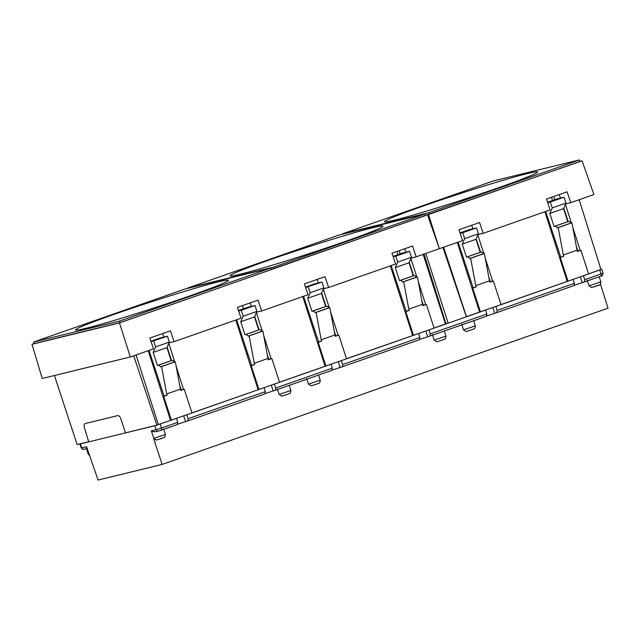 <?xml version="1.0" encoding="UTF-8"?>
<svg xmlns="http://www.w3.org/2000/svg" width="640" height="640" viewBox="0 0 640 640"><rect width="100%" height="100%" fill="white"/><g stroke="black" fill="none" stroke-linecap="round" stroke-linejoin="round"><path stroke-width="0.96" d="M238.496 310.52L247.816 307.248L255 305.496L256.92 311.4L254.488 316.92L258.72 329.952L259.36 329.792A4.984 2.408 70.7 0 1 261.912 331.304L262.888 331.064L267.984 358.456L254.248 363.264L254.672 364.576L250.448 365.736M254.672 364.576L251.24 365.784L258.936 389.472L191.944 412.864M235.816 320.024L250.52 365.96L251.24 365.784M236.616 319.744L251.632 365.32M238.64 310.952L241.264 310.312L243.184 316.216L240.752 321.728L244.984 334.76L245.624 334.608A4.984 2.408 -109.3 0 1 248.168 336.12L249.152 335.88L254.248 363.264M317.416 342.272L318.6 341.856L303.576 296.28M317.168 279.408L318.328 282.92M321.648 293L326.064 306.392M334.248 331.216L335.768 335.84L335.28 336.008M305.6 287.488L321.968 282.032L314.784 283.784L305.456 287.056M250.208 302.872L251.36 306.384M254.688 316.464L259.104 329.856M267.28 354.68L268.808 359.304L268.312 359.472M54.44 375.504L77.136 444.552L88.712 441.728M161.224 430.208L177.4 424.536L177.76 422.336L176.52 418.352L154.816 425.752L125.456 432.912L156.84 425.104L191.976 412.936L184.272 389.248L180.84 390.448L180.416 389.136L166.68 393.952L167.104 395.264L163.672 396.464L171.368 420.16M263.752 335.696L271.128 358.736L271.84 358.56L279.544 382.256L258.936 389.472M279.52 382.176L346.504 358.792L338.808 335.096L335.376 336.304L334.944 334.992L321.208 339.8L321.64 341.112L318.2 342.32L325.904 366.008M346.48 358.712L434.08 328.104L426.376 304.416L422.944 305.616L422.52 304.304L408.784 309.12L403.688 281.728L402.704 281.968A4.984 2.408 -109.3 0 0 400.16 280.464L399.52 280.616L395.288 267.584L397.72 262.072L395.8 256.16L393.176 256.808M434.048 328.032L446.008 323.808L424.024 254.072M399.168 250.68L400.176 253.864M162.88 396.416L164.064 396L149.04 350.424M162.64 333.56L163.792 337.072M167.12 347.152L171.528 360.544M179.712 385.36L181.232 389.984L180.744 390.16M151.072 341.64L167.432 336.184L160.248 337.936L150.92 341.2M404.984 311.584L406.168 311.168L391.144 265.592M404.744 248.728L405.896 252.24M409.224 262.32L413.632 275.712M421.816 300.528L423.336 305.152L422.848 305.328M395.8 256.16L409.536 251.352L402.352 253.104L393.024 256.368M397.968 254.64L396.96 251.456M408.784 309.12L409.208 310.432L406.168 311.168M409.208 310.432L405.776 311.632L413.472 335.328M390.344 265.88L405.056 311.808L405.776 311.632M409.536 251.352L411.456 257.256L409.024 262.768L413.256 275.8L413.896 275.648A4.984 2.408 70.7 0 1 416.44 277.152L417.424 276.92L422.52 304.304M405.056 311.808L412.656 335.528M335.768 335.84L338.096 335.272L330.712 312.232M329.272 307.744L323.336 289.192M411.096 258.064L416.192 256.816L412.576 245.984L391.968 253.2L395.592 264.04L328.624 287.504L323.528 288.744M328.624 287.504L325 276.664L304.4 283.888L308.024 294.72L261.664 310.968L256.568 312.208M338.096 335.272L338.808 335.096M302.776 296.56L325.08 366.208M317.488 342.496L318.2 342.32M262.312 331.208L256.368 312.656M271.128 358.736L268.808 359.304M261.664 310.968L258.04 300.128L237.432 307.352L241.056 318.184L174.088 341.648L168.992 342.896M271.84 358.56L268.408 359.768L267.984 358.456M250.52 365.96L258.12 389.672M181.232 389.984L183.56 389.424L176.176 366.376M174.744 361.888L168.8 343.336M174.088 341.648L170.472 330.816L149.864 338.032L153.488 348.872L130.304 356.992L42.224 378.488L32 344.272L34.144 343.52M183.56 389.424L184.272 389.248M148.24 350.704L170.552 420.36M162.952 396.64L163.672 396.464M416.192 256.816L462.552 240.576L458.936 229.736L479.536 222.52L483.16 233.352L550.128 209.888L546.504 199.056L567.104 191.832L570.728 202.672L593.912 194.552L582.064 160.84L425.288 215.424M426.376 304.416L425.664 304.592L418.28 281.544M416.848 277.056L410.904 258.504M425.664 304.592L423.336 305.152M425.32 215.528L119.496 322.92L130.304 356.992M427.528 214.984L439.376 248.696L428.56 214.624M321.64 341.112L318.6 341.856M308.232 286.848L310.152 292.752L307.72 298.264L311.952 311.296L312.584 311.144A4.984 2.408 -109.3 0 1 315.136 312.656L316.112 312.416L321.208 339.8M321.968 282.032L323.888 287.936L321.456 293.456L325.688 306.488L326.32 306.328A4.984 2.408 70.7 0 1 328.872 307.84L329.848 307.6L334.944 334.992M329.848 307.6L316.112 312.416M315.136 312.656L328.872 307.84M325.688 306.488L311.952 311.296M321.456 293.456L307.72 298.264M323.888 287.936L310.152 292.752M167.104 395.264L164.064 396M153.696 340.992L155.616 346.904L153.184 352.416L157.416 365.448L158.056 365.288A4.984 2.408 -109.3 0 1 160.6 366.8L161.584 366.56L166.68 393.952M167.432 336.184L169.352 342.088L166.92 347.6L171.152 360.632L171.792 360.48A4.984 2.408 70.7 0 1 174.336 361.984L175.32 361.752L180.416 389.136M175.32 361.752L161.584 366.56M160.6 366.8L174.336 361.984M171.152 360.632L157.416 365.448M166.92 347.6L153.184 352.416M169.352 342.088L155.616 346.904M119.496 322.92L32 344.272M424.832 214.088L273.584 267.088L187.68 288.048L338.928 235.048L424.832 214.088L425.368 215.664L271.272 269.36M120.088 322.632L34.16 343.6L33.672 342.008L184.92 289.016L270.824 268.048L119.576 321.048L120.088 322.632L271.368 269.624L270.824 268.048M240.088 274.248A80.392 3.328 162 0 1 230.064 275.816A80.392 3.328 162 0 1 286.424 254.112A80.392 3.328 162 0 1 372.952 227.696A80.392 3.328 162 0 1 382.976 226.136A80.392 3.328 162 0 1 326.584 247.848A80.392 3.328 162 0 1 240.088 274.248M273.584 267.088L274.088 268.672M119.576 321.048L33.672 342.008M85.552 328.4A80.392 3.328 162 0 1 75.528 329.968A80.392 3.328 162 0 1 131.888 308.264A80.392 3.328 162 0 1 218.416 281.848A80.392 3.328 162 0 1 228.44 280.28A80.392 3.328 162 0 1 172.056 301.992A80.392 3.328 162 0 1 85.552 328.4M262.888 331.064L249.152 335.88M248.168 336.12L261.912 331.304M258.72 329.952L244.984 334.76M254.488 316.92L240.752 321.728M256.92 311.4L243.184 316.216M255 305.496L241.264 310.312M417.424 276.92L403.688 281.728M402.704 281.968L416.44 277.152M413.256 275.8L399.52 280.616M409.024 262.768L395.288 267.584M411.456 257.256L397.72 262.072M588.584 273.88L600.952 269.552L579.176 199.712M457.312 242.408L479.616 312.064L466.328 316.704M479.616 312.064L501.04 304.64L493.344 280.952L489.912 282.152L489.48 280.84L475.744 285.656L470.648 258.264L469.672 258.504A4.984 2.408 -109.3 0 0 467.12 256.992L466.488 257.152L462.248 244.12L464.68 238.608L462.768 232.696L460.136 233.344M501.016 304.568L588.608 273.96L580.912 250.264L577.48 251.472L577.048 250.16L563.312 254.968L558.216 227.584L557.24 227.824A4.984 2.408 -109.3 0 0 554.688 226.312L554.056 226.464L549.824 213.432L552.256 207.92L550.336 202.016L547.704 202.656M394.624 220.104A80.392 3.328 162 0 1 384.6 221.672A80.392 3.328 162 0 1 440.96 199.968A80.392 3.328 162 0 1 527.48 173.552A80.392 3.328 162 0 1 537.512 171.984A80.392 3.328 162 0 1 481.12 193.696A80.392 3.328 162 0 1 394.624 220.104M428.648 212.752L342.744 233.712L493.456 180.904L579.368 159.944L428.648 212.752L429.152 214.336L425.24 215.288M579.368 159.944L579.904 161.512L429.152 214.336M579.856 161.376L582.064 160.84M478.064 234.6L483.16 233.352M544.88 211.728L567.184 281.376M488.784 277.064L490.304 281.688L492.624 281.128L485.248 258.08M483.808 253.592L477.872 235.04M563.312 254.968L563.744 256.28L559.52 257.44M563.744 256.28L560.304 257.488L568.008 281.176M559.592 257.664L560.304 257.488M545.68 211.448L560.704 257.024M559.272 194.576L560.432 198.088M563.752 208.168L568.168 221.56M576.352 246.384L577.872 251.008L577.384 251.176M557.24 227.824L570.976 223.008A4.984 2.408 70.7 0 0 568.424 221.496L567.792 221.656L563.56 208.624L565.992 203.104L564.072 197.2L556.888 198.952L547.56 202.224M552.504 200.488L551.496 197.304M471.952 288.12L473.136 287.704L458.112 242.128M471.704 225.264L472.864 228.776M476.184 238.856L480.6 252.248M489.816 281.864L490.304 281.688M462.768 232.696L476.504 227.888L469.32 229.64L459.992 232.904M475.744 285.656L476.176 286.968L473.136 287.704M476.176 286.968L472.736 288.168L480.44 311.864M472.024 288.344L472.736 288.168M476.504 227.888L478.424 233.792L475.984 239.304L480.224 252.336L480.856 252.184A4.984 2.408 70.7 0 1 483.408 253.688L484.384 253.456L489.48 280.84M492.624 281.128L493.344 280.952M466.456 316.672L443.624 247.208M565.632 203.912L570.728 202.672M580.912 250.264L580.2 250.44L572.816 227.4M571.376 222.912L565.44 204.36M580.2 250.44L577.872 251.008M570.976 223.008L571.952 222.768L577.048 250.16M571.952 222.768L558.216 227.584M567.792 221.656L554.056 226.464M563.56 208.624L549.824 213.432M565.992 203.104L552.256 207.92M564.072 197.2L550.336 202.016M484.384 253.456L470.648 258.264M469.672 258.504L483.408 253.688M480.224 252.336L466.488 257.152M475.984 239.304L462.248 244.12M478.424 233.792L464.68 238.608M600.48 284.08L608 308.2L162.136 464.424L98.064 480.056L86.552 446.688L81.752 447.856L80.44 443.896L88.752 441.872L84.464 427.912C83.808 425.472 84.056 424.016 85.192 423.544L85.104 423.568M600.904 269.408L583.456 275.768L584.76 279.728L584.432 281.912L574.456 285.176M162.136 464.424L153.592 438.424L156.4 440.056M277.296 388.896L279.104 394.44L281.712 396.128L287.712 394.264C289.312 393.024 290.4 394.928 290.88 390.488L279.112 394.44M306.656 378.608L308.464 384.152L311.072 385.84L317.072 383.976C318.68 382.736 319.76 384.64 320.24 380.2L308.472 384.152M432.352 334.568L434.16 340.112L436.768 341.8L442.768 339.936C444.368 338.696 445.456 340.6 445.936 336.16L434.168 340.112M461.712 324.28L463.52 329.824L466.128 331.512L472.128 329.648C473.728 328.408 474.816 330.312 475.296 325.872L463.528 329.824M587.224 280.304L589.04 285.848L591.64 287.536L596.712 285.992C598.416 284.536 600.312 286.776 600.816 281.896L589.04 285.84M154.816 425.752L156.136 429.704L151.336 430.88L153.832 438.36L156.472 440.048L161.264 438.568C162.968 437.112 164.864 439.36 165.368 434.472L153.592 438.424M85.192 423.544L117.736 415.6C118.992 415.488 120.056 416.624 120.928 419.016L125.456 432.912L88.752 441.872M580.36 276.848L582.208 282.456M574.04 285.56L496.944 312.576L574.04 285.56L574.4 283.352L573.16 279.376L495.888 306.448L497.192 310.408L496.864 312.6L486.888 315.856M486.472 316.24L429.984 336.04L486.472 316.24L486.832 314.04L485.592 310.056L428.928 329.912L430.224 333.872L429.896 336.064L419.92 339.32M342.44 366.712L419.504 339.704L419.864 337.504L418.624 333.52L341.352 360.6L342.656 364.56L342.328 366.744L332.352 370.008M275.472 390.176L331.936 370.392L332.296 368.184L331.056 364.208L274.392 384.064L275.696 388.024L275.368 390.208L265.384 393.472M187.904 420.856L264.976 393.856L265.328 391.648L264.088 387.672L186.824 414.744L188.12 418.704L187.792 420.896L177.816 424.152M151.336 430.88C151.104 431.448 152.608 431.72 155.848 431.704L158.336 431.104A2.08 1.816 76.3 0 0 158.488 431.064L161.136 430.24A2.08 1 -109.3 0 0 161.184 430.224A2.08 1 -109.3 0 0 161.48 428.04L156.136 429.704A2.08 1.816 76.3 0 0 158.328 431.112L177.4 424.536M492.792 307.536L494.64 313.144M425.832 331L427.672 336.608M466.36 316.8L442.912 247.456M445.976 323.704L448.16 323.176L425.768 253.464M419.504 339.704L342.416 366.72M338.256 361.68L340.104 367.288M331.936 370.392L275.448 390.184M271.296 385.144L273.136 390.752M264.976 393.856L187.88 420.872M183.728 415.832L185.568 421.44M86.744 448.568L86.552 446.688M89.544 454.856A2.496 2.184 -103.7 0 1 89.184 454.136L88.328 454.272L86.344 448.352M110.464 477.032L111.632 476.8M111.616 476.752L112.992 476.416M113.448 476.304L113.032 476.536M114.32 476.088L113.88 476.264M114.328 476.128L114.864 475.96M314.8 330.336A81.392 3.368 162 0 1 313.704 330.688L314.808 330.344M160.272 384.488A81.392 3.368 162 0 1 159.168 384.832L160.272 384.488M159.032 380.744A85.544 3.544 162 0 1 157.968 381.08M246.688 350.312A85.544 3.544 162 0 1 245.648 350.744M313.568 326.6A85.544 3.544 162 0 1 312.504 326.936M401.224 296.168A85.544 3.544 162 0 1 400.184 296.592M158.36 424.632L136.056 354.976M133.728 355.792L156.84 425.104M423.144 254.384L445.448 324.04M326.32 306.328L312.584 311.144M171.792 360.48L158.056 365.288M259.36 329.792L245.624 334.608M413.896 275.648L400.16 280.464M468.24 276.544L469.336 276.192A81.392 3.368 162 0 1 468.24 276.536M553.704 196.528L554.712 199.72M555.76 242.016A85.544 3.544 162 0 1 554.72 242.448M468.104 272.448A85.544 3.544 162 0 1 467.04 272.784M568.424 221.496L554.688 226.312M480.856 252.184L467.12 256.992M601.768 269.24L603.024 273.224L584.76 279.728M599.768 270.048L601.04 274.016A2.08 1 70.7 0 1 600.744 276.2A2.08 1 70.7 0 1 600.704 276.216L584.544 281.88M161.816 438.376L156.64 439.992M177.76 422.336L161.48 428.04L160.208 424.072M574.4 283.352L497.192 310.408M486.832 314.04L430.224 333.872M419.864 337.504L342.656 364.56M332.296 368.184L275.696 388.024M265.328 391.648L188.12 418.704M84.112 449.208A2.08 1.816 -103.7 0 1 81.752 447.856L81.24 447.936L79.92 443.984M598.776 285.072L591.864 287.472M471.744 329.776L466.344 331.448M442.384 340.064L436.984 341.736M316.688 384.112L311.288 385.784M287.328 394.4L281.928 396.072M181.024 390.064L180.04 387.112M243.48 308.776L242.472 305.584M335.56 335.912L334.568 332.968M402.384 299.696L401.328 300.16M247.856 353.848L246.792 354.312M490.096 281.768L489.104 278.816M556.92 245.552L555.864 246.016M165.368 434.472L163.744 429.328M81.24 447.936C82.352 449.352 83.256 449.792 83.96 449.256L86.44 448.648M89.88 455.848L88.328 454.272M584.52 281.888L600.744 276.2C602.12 276.304 602.872 275.312 603.024 273.224M600.816 281.896L599.192 276.744M475.296 325.872L473.68 320.728M445.936 336.16L444.312 331.016M320.24 380.2L318.624 375.056M290.88 390.488L289.256 385.344"/></g></svg>
